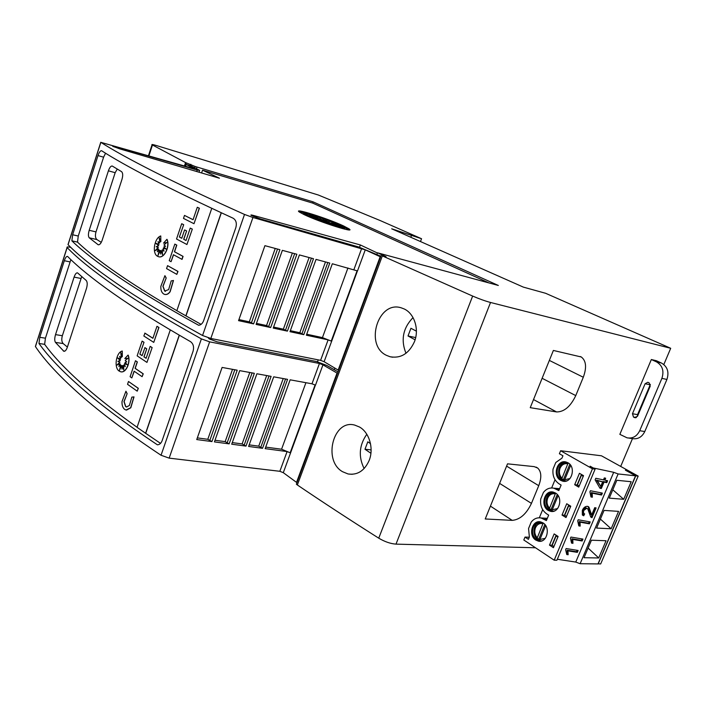 <?xml version="1.0" encoding="UTF-8"?>
<svg xmlns="http://www.w3.org/2000/svg" width="706" height="706" viewBox="0 0 706 706"><rect width="100%" height="100%" fill="white"/><g stroke="black" fill="none" stroke-linecap="round" stroke-linejoin="round"><path stroke-width="1.06" d="M35.618 345.755L35.45 346.593C44.646 360.378 59.525 376.386 80.078 394.619C100.79 412.922 127.777 433.14 161.039 455.255L169.158 458.132L279.85 471.299L283.291 472.676L290.554 452.934L287.095 451.566L265.138 448.645L290.148 379.819L311.981 383.799L315.494 385.158L322.96 364.843L319.439 363.484L209.638 341.854L201.378 338.889C166.422 319.394 137.873 301.983 115.705 286.645C93.704 271.386 77.519 258.361 67.158 247.568L67.079 247.488C66.699 246.871 67.626 246.773 69.859 247.197L70.785 247.382M208.208 337.803L209.188 338.845L217.104 341.845L316.517 361.525L326.834 365.47L338.024 371.859M82.081 388.547C62.657 371.559 48.282 356.539 38.971 343.478L39.783 337.309L64.325 260.708C65.358 257.716 66.408 256.278 67.467 256.402L67.758 256.587C78.039 267.018 93.263 279.338 113.428 293.546C133.716 307.807 159.397 323.833 190.479 341.625C193.312 343.698 194.185 346.875 193.091 351.173L162.106 440.72C161.083 443.342 159.512 444.709 157.394 444.824C126.736 424.359 101.629 405.597 82.081 388.547M315.423 385.114L290.554 452.934L281.57 449.228L265.694 447.101M153.749 342.392L158.956 327.478L156.961 326.304L158.815 327.46L153.749 342.392L143.839 335.994L144.951 333.135L152.92 338.253M119.808 369.653L120.77 364.958L119.49 370.376L121.617 365.576L122.094 368.55M121.617 365.576L122.014 369.15L122.615 365.584L123.771 369.538M122.465 365.558L123.788 370.041L123.674 365.011L125.183 366.476M123.674 365.011L125.227 366.652L124.477 363.581L127.274 364.728M127.91 358.321L124.821 358.551L128.033 355.118C130.928 362.037 125.756 373.536 120.514 371.718L119.102 371.029C113.666 367.588 116.216 352.206 122.27 351.032L122.306 356.759L120.779 352.576L121.308 357.66L119.605 356.424L120.602 359.16L117.523 357.845L120.161 360.475L117.84 361.366L119.791 362.204L116.958 365.055L120.117 363.855L118.864 366.458L120.77 364.958M128.033 355.118L128.174 355.136C130.981 361.851 126.197 373.068 121.017 371.815M122.27 351.032L122.306 356.759M120.973 353.115L121.308 357.66M119.791 356.556L120.602 359.16M117.734 357.933L120.302 360.492L117.981 361.384L119.932 362.222L117.222 364.958M120.117 363.855L119.111 366.264M133.875 396.887L130.663 407.759L126.003 410.036L124.671 409.401C122.703 407.759 121.829 405.112 122.032 401.485L125.942 391.221L127.151 393.666L123.965 401.608L125.624 406.568L126.453 406.956L129.366 405.535L131.854 397.116L134.016 396.904L130.804 407.777L126.498 410.115M127.151 393.666L124.115 401.626L125.774 406.585L126.789 407.018M128.492 381.487L138.332 388.309L137.211 391.159L127.539 384.329L128.492 381.487L138.182 388.291L137.211 391.159M135.49 360.731L137.37 361.94L135.208 368.347L143.239 373.827L142.118 376.686L134.096 371.188L131.828 377.913L130.107 376.704L135.49 360.731L137.229 361.913L135.067 368.329L143.097 373.809L142.118 376.686M134.219 371.277L131.828 377.913M144.024 356.865L146.116 358.33L150.166 346.372L152.143 347.573L146.954 362.416L137.141 355.85L142.109 341.113L144.006 342.286L139.85 354.156L142.1 355.665L144.959 347.643L146.751 348.817L144.024 356.865L146.133 358.269M152.143 347.573L146.954 362.416M139.991 354.174L142.118 355.603M70.865 259.631L45.431 338.192L44.637 344.334C54.08 357.377 68.561 372.362 88.082 389.297C101.752 401.105 118.087 413.76 137.079 427.271M179.359 335.226L145.718 433.334L160.527 443.386M68.155 244.126L68.076 244.691C78.481 255.395 94.701 268.342 116.746 283.503C138.95 298.753 167.551 316.085 202.551 335.5L210.82 338.465L320.595 360.342L324.116 361.71L331.652 341.236L328.113 339.877L306.36 335.209L332.323 263.77L357.51 270.928L365.267 249.845L252.942 217.492L244.514 214.447C207.714 197.883 177.435 183.586 153.687 171.549C130.107 159.582 112.492 149.849 100.852 142.347L194.565 168.858L186.128 164.427L190.646 165.778L198.739 169.881L199.648 170.375L197.239 170.075L114.46 146.301L112.651 146.266L119.764 148.869L219.442 178.221L202.534 170.172L312.626 203.072L488.958 282.93M377.41 253.004L360.369 244.964L253.525 215.462C251.283 214.853 250.48 214.8 251.107 215.312L260.082 218.816L358.524 246.941L380.887 256.243M118.82 277.22C97.993 263.117 82.346 250.992 71.88 240.843L72.639 234.754L98.01 155.576C99.184 152.231 100.367 150.616 101.549 150.722L101.699 150.793C113.172 158.206 129.719 167.507 151.331 178.706C173.067 189.949 200.31 203.116 233.068 218.189C236.051 220.025 236.987 223.158 235.848 227.588L203.619 320.736C202.551 323.472 200.91 324.989 198.686 325.289C166.404 307.401 139.779 291.375 118.82 277.22M357.439 270.892L331.652 341.236L322.439 337.609L306.722 334.22M184.495 215.409L193.082 219.69L197.292 207.255L199.26 208.208L194 223.714L183.481 218.401L184.495 215.409L193.073 219.716M197.292 207.255L199.401 208.244L194 223.714M158.285 254.84L159.282 250.021L157.959 255.581L160.183 250.533L160.694 253.507M160.183 250.533L160.624 254.054L161.074 250.418L162.486 254.301M161.074 250.418L162.504 254.734L162.345 249.73L163.969 251.062M162.345 249.73L164.004 251.186L163.192 248.212L166.21 249.068L163.766 246.941L165.583 246.262L163.951 244.964L166.837 242.502L163.518 243.146L166.89 239.334C170.19 246.262 164.048 258.864 158.426 256.657L157.553 256.278C151.772 253.498 154.358 237.869 160.765 235.954L160.844 241.655L159.194 237.675L159.794 242.679L157.985 241.655L159.053 244.258L155.788 243.323L158.603 245.617L156.15 246.791L158.215 247.391L155.241 250.586L158.576 249.006L157.27 251.751L159.282 250.021M166.748 242.582L163.518 243.146M166.89 239.334L167.031 239.369C170.331 246.297 164.189 258.89 158.568 256.693M160.765 235.954L160.844 241.655M159.388 238.143L159.794 242.679M158.153 241.752L159.053 244.258M155.938 243.376L158.744 245.653L156.291 246.826L158.356 247.427L155.549 250.436M158.576 249.006L157.535 251.521M173.332 280.467L170.005 291.71C168.363 293.952 166.554 294.843 164.569 294.376L163.686 293.996C161.603 292.566 160.659 290.016 160.853 286.362L164.922 275.658L166.201 277.996L162.901 286.274L164.683 291.057L168.619 289.619L171.196 280.909L173.473 280.494L170.146 291.737C168.584 293.89 166.845 294.799 164.922 294.464M166.201 277.996L163.042 286.309L164.825 291.084L165.469 291.349M167.56 265.641L177.974 271.422L176.818 274.369L166.563 268.589L167.56 265.641L177.824 271.395L176.818 274.369M174.823 244.091L176.809 245.114L174.559 251.768L183.075 256.384L182.06 259.376L173.411 254.707L171.055 261.688L169.237 260.673L174.823 244.091L176.659 245.079L174.417 251.742L182.933 256.349L181.919 259.34M173.544 254.778L171.055 261.688M183.798 239.308L186.031 240.508L190.232 228.091L192.323 229.115L186.94 244.523L176.535 239.016L181.689 223.714L183.692 224.711L179.386 237.022L181.769 238.284L184.593 229.927L186.631 230.941L183.798 239.308L186.04 240.481M192.323 229.115L186.94 244.523M179.527 237.057L181.786 238.249M105.556 153.22L103.597 157.182L78.26 236.042L77.51 242.105C88.109 252.254 103.861 264.371 124.777 278.446C139.426 288.26 156.785 299 176.862 310.658M221.349 212.78L185.987 315.9L201.069 324.363M364.12 468.563C358.269 456.658 359.16 445.23 366.802 434.287M342.586 471.723C322.563 460.647 333.294 418.834 354.818 425.127L359.478 427.006C369.132 432.266 374.065 448.275 369.203 460.365C364.525 470.787 357.492 475.323 348.076 473.973L342.586 471.723M405.985 353.282C400.629 339.957 402.976 328.061 413.028 317.594M386.526 355.374C364.208 345.278 378.169 299.873 401.493 307.922L404.07 308.91C414.245 313.402 419.496 329.146 414.44 341.73C408.915 353.688 400.761 358.683 389.986 356.724L386.526 355.374M299.106 211.844L303.262 212.541M329.905 221.252L343.01 226.67M304.26 214.677L299.423 212.082C292.134 207.229 327.858 218.516 343.548 225.938L348.94 228.797C356.821 233.801 319.942 222.222 304.26 214.677M307.904 215.409L303.88 213.256C299.538 210.353 315.6 214.818 330.179 220.493L326.657 220.263L326.048 219.089L323.445 219.081L319.809 217.219L320.356 218.057L312.193 214.474L317.859 217.333L310.755 214.615L316.323 217.033L305.186 213.08L316.941 217.81L309.334 215.815L321.901 219.954L322.483 221.163L325.166 221.154L328.908 223.078L328.29 222.196L336.718 225.894L330.796 222.911L343.434 227.147L332.579 223.008L345.137 227.411C348.755 230.447 319.986 221.207 307.904 215.409M320.118 218.71L323.039 220.21L325.642 220.201L326.251 221.393L329.781 221.605L330.179 220.493M303.183 214.165L303.792 213.503M316.147 217.536L316.323 217.033M317.506 218.322L317.859 217.333M320.356 218.057L319.95 219.178L317.568 218.136M323.039 220.21L323.445 219.081M325.642 220.201L326.048 219.089M326.251 221.393L326.657 220.263M328.113 222.672L328.29 222.196M344.29 229.053L344.96 227.906M345.287 227.747L348.958 229.891M628.967 438.099L632.161 438.567C637.739 439.52 641.948 437.173 644.799 431.525L666.914 379.457C669.279 372.08 667.47 366.608 661.496 363.052L656.368 360.722L651.338 359.53L656.483 361.869C662.466 365.443 664.267 370.941 661.893 378.363L639.698 430.731C636.847 436.405 632.62 438.77 627.034 437.817L619.85 434.349L651.338 359.53M650.358 384.408L637.562 414.625L637.43 416.416M632.461 413.742L645.107 383.737L647.817 382.273L649.149 382.873L650.217 386.173L637.5 416.284L634.509 417.564L633.503 417.052L632.461 413.742L637.562 414.625M523.34 287.113L545.606 293.281L670.7 348.287L490.529 302.477C485.198 301.03 479.242 298.903 472.649 296.07L382.343 255.899L386.058 256.675L377.489 252.792L498.339 285.462L313.067 201.837L195.147 166.484L185.581 162.601L152.055 144.783C151.384 144.209 152.964 144.501 156.776 145.648L318.335 195.015L380.508 220.687L421.553 238.734L391.68 228.797L523.34 287.113M598.026 563.82L600.682 563.944L638.18 476.1L635.727 475.835L598.167 563.918M625.41 470.205L635.727 475.835M525.026 537.09L528.423 539.34L529.385 537.019L528.547 528.538L531.212 522.078C533.904 518.689 537.195 517.322 541.096 517.975L546.391 520.578L548.659 515.106L546.718 513.889C542.005 510.464 540.019 505.487 540.743 498.965L543.426 492.435C546.267 488.861 549.736 487.44 553.831 488.181L558.825 490.591L561.12 485.066L559.143 483.884C554.36 480.574 552.33 475.641 553.054 469.093L555.772 462.501L561.958 458.15L562.938 455.767L559.381 453.737L560.626 450.737L592.458 468.81L554.192 560.185L523.817 540.002L525.026 537.09L529.288 537.24M557.325 559.249L575.761 562.073L580.12 563.715L597.991 563.918L635.55 475.818L625.437 470.134M554.192 560.185L556.919 560.22L595.123 469.102L592.458 468.81M547.327 518.328L544.591 518.169M560.626 450.737L601.459 455.794L638.18 476.1M590.119 466.269L595.123 469.102M590.145 466.198L593.234 467.954L613.69 472.305L618.121 473.955L635.55 475.818M559.637 488.64L557.475 488.49M551.651 487.952L555.04 479.745M539.322 517.78L542.685 509.661M579.441 473.294L574.675 484.722L578.735 487.122L583.527 475.65L579.441 473.294M566.018 517.56L570.757 506.211L566.733 503.757L562.02 515.08L566.018 517.56M555.384 492.956L553.204 492.073C544.476 489.655 540.046 505.823 548.174 510.359L550.512 511.312C559.24 513.686 563.591 497.342 555.384 492.956M560.617 480.318L562.708 481.165C571.657 483.742 576.378 467.019 567.898 462.739L565.965 461.971C557.016 459.359 552.216 475.897 560.617 480.318M542.993 522.864L540.584 521.875C532.077 519.651 527.982 535.466 535.854 540.099L538.422 541.158C546.929 543.338 550.936 527.347 542.993 522.864M553.425 547.697L558.119 536.463L554.157 533.921L549.489 545.129L553.425 547.697M540.09 521.796C537.045 522.008 534.795 523.728 533.339 526.967C531.609 532.421 532.774 536.807 536.834 540.125L539.94 541.273M565.63 461.9C562.161 461.945 559.602 463.78 557.934 467.398C556.178 472.941 557.396 477.274 561.579 480.415L564.076 481.333M552.789 491.994C549.542 492.126 547.132 493.909 545.579 497.333C543.841 502.822 545.023 507.19 549.144 510.42L551.96 511.453M545.306 538.316L539.913 539.49L539.852 540.505M543.214 523.005L536.966 538.607L538.872 538.881L544.847 524.479M569.998 478.518L564.712 479.736L564.597 480.707M568.109 463.021L561.676 479.065L563.538 479.418L569.813 464.274M557.599 508.558L552.251 509.767L552.163 510.756M555.604 493.15L549.259 508.982L551.148 509.3L557.272 494.527M575.761 562.073L613.69 472.305M565.647 549.683L566.124 548.536L578.152 550.468L577.349 552.357L567.959 550.865L568.145 554.748L566.75 554.528L565.647 549.683M603.48 479.868L604.292 477.927L605.669 478.209L604.848 480.151L607.592 480.715L606.772 482.657L604.036 482.092L601.335 488.49L599.959 488.217L595.123 479.886L595.802 478.28L603.48 479.868M589.916 491.897L590.401 490.732L602.368 493.097L601.547 495.03L592.21 493.194L592.352 497.209L590.966 496.936L589.916 491.897M591.654 514.965L594.734 507.667L596.111 507.932L591.981 517.71L590.745 517.004L587.745 508.805L586.757 508.249L583.553 510.623L583.597 513.359L584.665 513.897L583.694 515.786L582.362 514.992L582.326 510.35C583.544 507.588 585.292 506.246 587.577 506.326L588.936 507.093L591.654 514.965L590.816 514.374L589.995 511.876L590.834 512.468M577.72 520.931L578.205 519.775L590.198 521.919L589.395 523.834L580.032 522.166L580.191 526.111L578.805 525.873L577.72 520.931M570.466 538.219L570.942 537.063L582.953 539.084L582.159 540.981L572.778 539.419L572.945 543.329L571.56 543.099L570.466 538.219M618.121 473.955L580.12 563.715M606.048 540.734L598.706 557.969L584.03 557.714L591.443 540.214L606.048 540.734M631.19 481.721L623.707 499.292L609.269 498.136L616.832 480.283L631.19 481.721M618.562 511.373L611.149 528.776L596.588 528.07L604.071 510.403L618.562 511.373M552.18 545.208L549.489 545.129M564.721 515.239L562.02 515.08M579.185 486.046L577.358 484.969L574.675 484.722M598.706 557.969L588.116 548.068M623.707 499.292L612.799 489.805M611.149 528.776L600.4 519.078M553.919 546.532L552.163 545.385L552.242 544.467L556.116 535.183M556.16 535.21L556.099 535.942L557.864 537.072M581.673 474.582L581.417 475.288L583.235 476.338M579.211 485.984L577.402 484.925L577.411 484.166L581.417 474.564M566.494 516.413L564.721 515.309L564.765 514.471L568.727 504.975L568.701 505.77L570.483 506.864M556.099 535.942L552.163 545.385M577.402 484.925L581.417 475.288M568.701 505.77L564.721 515.309M539.834 539.728L538.872 538.881M564.571 480.248L563.538 479.418M552.136 510.138L551.148 509.3M570.677 465.36L570.995 465.872M539.913 539.49L545.676 525.599M564.712 479.736L570.625 465.475M552.251 509.767L558.111 495.638M577.137 550.309L576.537 551.739L577.349 552.357M576.537 551.739L567.147 550.239L567.959 550.865M567.147 550.239L567.333 554.122L568.145 554.748M567.333 554.122L566.768 554.033M604.663 477.997L603.992 479.595L604.848 480.151M606.586 480.512L605.916 482.092L606.772 482.657M605.916 482.092L603.18 481.527L604.036 482.092M603.18 481.527L600.488 487.925L601.335 488.49M600.488 487.925L599.694 487.767M602.659 481.81L596.57 480.168L600.718 486.425L602.659 481.81L597.417 480.733L600.718 486.425M596.552 480.212L597.4 480.777M596.57 480.168L597.417 480.733M601.362 492.903L600.7 494.456L601.547 495.03M600.7 494.456L591.363 492.612L592.21 493.194M591.363 492.612L591.513 496.627L592.352 497.209M591.513 496.627L590.984 496.521M595.096 507.738L591.143 517.119L591.981 517.71M585.918 507.667L582.715 510.032L583.553 510.623M582.715 510.032L582.768 512.768L583.483 513.209M583.738 513.491L582.856 515.195L583.694 515.786M582.856 515.195L582.388 515.018M588.063 506.467L589.995 511.876M589.192 521.743L588.566 523.234L589.395 523.834M588.566 523.234L579.202 521.566L580.032 522.166M579.202 521.566L579.361 525.511L580.191 526.111M579.361 525.511L578.814 525.414M581.947 538.916L581.329 540.372L582.159 540.981M581.329 540.372L571.957 538.802L572.778 539.419M571.957 538.802L572.134 542.711L572.945 543.329M572.134 542.711L571.578 542.614M531.45 503.387C526.376 514.012 519.969 519.678 512.212 520.366L485.234 518.972L507.526 463.833L534.186 466.631L537.734 468.069C541.449 471.723 541.776 477.591 538.731 485.684L531.45 503.387L499.619 483.389M575.761 395.598C570.545 406.532 564.147 411.977 556.557 411.933L530.241 407.671L553.38 350.45L581.294 356.989C586.183 360.757 586.854 367.517 583.297 377.251L575.761 395.598L542.12 378.292M382.343 255.899L297.358 484.969C321.989 501.666 349.117 519.395 378.743 538.175C384.744 541.74 390.497 543.726 396.004 544.132L535.501 547.768M620.698 466.428L632.461 438.638M663.834 364.517L670.7 348.287M415.102 339.807L408.015 335.977L410.936 328.272L416.399 331.176M415.684 337.565L408.015 335.977M370.915 453.27L364.976 449.245L367.8 441.824L370.482 443.624M371.109 449.881L364.976 449.245M145.718 433.334L137.052 427.342L170.296 329.896M179.236 335.147L145.577 433.316M44.637 344.334L38.971 343.478M185.987 315.9L176.844 310.702L211.774 208.305M221.216 212.718L185.846 315.864M77.51 242.105L71.88 240.843M101.276 242.361L96.925 239.572C95.319 238.116 95.001 235.548 95.99 231.895L115.166 172.696L117.249 169.061M89.203 230.306L108.406 170.817C109.598 167.472 110.877 165.875 112.245 166.025L121.538 171.629C122.906 172.873 123.065 175.406 122.006 179.253L102.141 240.305C100.976 243.482 99.661 244.973 98.205 244.779L89.256 237.816C88.179 236.492 88.153 233.986 89.203 230.306L95.99 231.895M163.192 248.212L166.228 249.077M164.922 275.658L166.06 277.97M190.232 228.091L192.182 229.079M186.631 230.941L183.657 239.272M184.593 229.927L186.49 230.906M183.692 224.711L179.386 237.022M181.689 223.714L183.551 224.676M264.918 245.67L279.903 249.695L253.613 323.886L238.557 320.648L264.918 245.67M282.356 250.348L296.864 254.248L270.68 327.549L256.093 324.416L282.356 250.348M299.397 254.928L313.482 258.714L287.395 331.132L273.231 328.096L299.397 254.928M316.05 259.402L329.773 263.082L303.792 334.653L289.981 331.688L316.05 259.402M290.351 330.682L299.821 332.729L303.792 334.653M273.601 327.072L283.362 329.172L287.395 331.132M256.463 323.374L266.533 325.545L270.68 327.549M238.928 319.589L249.306 321.83L253.613 323.886M249.306 321.83L275.243 248.441M266.533 325.545L292.372 253.039M283.362 329.172L309.104 257.54M299.821 332.729L325.466 261.935M185.519 166.254L186.128 164.427M114.248 146.963L114.46 146.301M201.589 172.961L202.534 170.172M359.53 247.241L360.369 244.964M253.207 216.38L253.525 215.462M380.64 256.931L365.267 249.845M338.659 370.156L338.156 370.068L380.137 256.799M324.116 361.71L338.156 370.068M194.697 167.834L195.147 166.484M190.391 165.698L190.849 164.313M312.626 203.072L313.067 201.837M67.397 347.061L63.169 343.575C61.669 341.898 61.396 339.277 62.349 335.712L81.728 276.567M55.527 334.626L74.095 277.105C75.145 274.113 76.283 272.692 77.501 272.843L86.185 280.441C87.429 281.95 87.544 284.571 86.52 288.313L67.326 347.299C66.302 350.132 65.137 351.464 63.831 351.279L55.456 342.384C54.486 340.804 54.503 338.218 55.527 334.626L62.349 335.712M144.809 333.108L152.893 338.306L156.961 326.304M124.477 363.581L127.336 364.79L125.033 362.372L126.745 361.896L125.209 360.422L127.962 358.277L124.821 358.551M125.942 391.221L127.009 393.639M150.166 346.372L152.002 347.546M146.751 348.817L143.883 356.848M144.818 347.626L146.601 348.799M144.006 342.286L139.85 354.156M142.109 341.113L143.856 342.26M222.099 367.438L237.216 370.191L211.924 441.577L196.745 439.556L222.099 367.438M239.696 370.641L254.336 373.306L229.132 443.862L214.421 441.903L239.696 370.641M256.896 373.774L271.113 376.36L245.997 446.104L231.7 444.198L256.896 373.774M273.707 376.827L287.571 379.351L262.544 448.301L248.609 446.448L273.707 376.827M249.174 444.877L258.731 446.157L262.544 448.301M232.274 442.6L242.123 443.924L245.997 446.104M214.995 440.27L225.152 441.638L229.132 443.862M197.327 437.896L207.793 439.3L211.924 441.577M207.793 439.3L232.521 369.335M225.152 441.638L249.8 372.477M242.123 443.924L266.691 375.557M258.731 446.157L283.221 378.557M317.532 361.754L318.221 359.875M210.335 339.515L210.706 338.439M337.486 373.324L322.96 364.843M297.041 482.41L296.529 482.375L336.974 373.245M283.291 472.676L296.529 482.375M185.228 166.166L186.305 162.945M184.46 165.945L185.581 162.601M420.485 241.558L421.553 238.734M410.804 237.269L411.377 235.733M395.651 230.562L395.845 230.032M297.358 484.969L296.37 484.21L381.214 255.369M334.238 369.697L334.829 368.091M376.889 254.425L377.489 252.792M35.45 346.593L67.158 247.568M281.57 449.228L305.927 382.696M68.076 244.691L100.852 142.347M322.439 337.609L347.943 267.971M661.496 363.052L656.483 361.869M650.164 384.796L645.107 383.737M635.682 417.758L634.509 417.564M636.371 417.537L633.503 417.052M644.799 431.525L639.698 430.731M666.914 379.457L661.893 378.363M544.45 519.342L546.85 519.475M556.857 489.399L559.24 489.602M538.943 522.925L539.781 522.546M537.037 537.61C534.724 534.698 534.195 531.415 535.457 527.753C537.116 524.337 539.569 522.978 542.817 523.658M564.376 462.898L565.074 462.651M561.738 477.988C559.346 475.173 558.79 471.908 560.079 468.184C561.773 464.698 564.288 463.224 567.642 463.754M551.562 493.07L552.357 492.744M549.33 507.949C546.973 505.081 546.426 501.807 547.706 498.118C549.383 494.668 551.871 493.247 555.163 493.856M396.004 544.132L490.529 302.477M506.599 466.128L538.731 485.684M490.423 506.123L512.212 520.366M549.347 360.413L583.297 377.251M533.515 399.561L556.557 411.933M115.166 172.696L108.406 170.817M98.822 244.805L97.834 244.585M96.925 239.572L89.256 237.816M331.264 341.007L357.112 270.733M251.362 323.004L277.529 249.059M268.598 326.719L294.667 253.657M285.445 330.346L311.417 258.158M301.912 333.885L327.778 262.553M320.595 360.342L328.113 339.877M353.927 269.577L361.666 248.494M210.82 338.465L252.942 217.492M78.26 236.042L72.639 234.754M103.597 157.182L98.01 155.576M202.551 335.5L244.514 214.447M196.745 171.54L197.239 170.075M196.471 168.734L197.036 167.048M80.899 278.464L74.095 277.105M64.802 351.156L63.284 350.926M63.169 343.575L55.456 342.384M290.201 452.661L315.114 384.929M209.726 440.676L234.824 369.759M227.103 443.006L252.121 372.9M244.1 445.283L269.03 375.98M260.708 447.507L285.559 378.99M279.85 471.299L287.095 451.566M311.981 383.799L319.439 363.484M169.158 458.132L209.638 341.854M45.431 338.192L39.783 337.309M69.947 261.891L64.325 260.708M161.039 455.255L201.378 338.889M148.94 155.735L152.461 145.03M378.743 538.175L472.649 296.07M303.501 214.324L303.88 213.256M348.632 229.644L348.94 228.797M541.096 517.975L547.291 518.319M553.831 488.181L559.62 488.676M534.601 527.135C536.039 523.384 538.872 521.99 543.108 522.934M559.143 467.751C556.434 479.506 565.153 481.88 567.174 480.68M546.832 497.527C548.588 493.485 551.589 492.064 555.851 493.256M539.869 522.528L535.033 527.373C533.604 531.556 534.248 535.298 536.957 538.599M565.135 462.642C562.956 463.145 561.12 464.883 559.629 467.849C558.172 472.12 558.852 475.853 561.667 479.056M552.427 492.735C550.301 493.326 548.58 495.003 547.265 497.756C545.826 501.984 546.488 505.717 549.25 508.973M539.393 541.184L538.422 541.158M562.708 481.165L563.67 481.254M551.474 511.373L550.512 511.312M534.539 527.294C531.777 537.557 539.984 542.49 542.782 540.487M559.187 467.628C561.182 463.295 564.368 461.856 568.736 463.295M546.779 497.668C543.902 507.173 551.713 512.706 554.925 510.729M583.597 513.359L582.768 512.768M588.936 507.093L588.098 506.511M536.128 467.116L537.734 468.069M580.332 356.53L581.294 356.989M392.686 357.227L389.986 356.724M352.162 474.308L348.076 473.973M68.005 244.611L100.764 142.285M199.03 172.211L199.569 170.605M35.388 346.487L67.079 247.488M148.498 155.611L152.055 144.783"/></g></svg>
